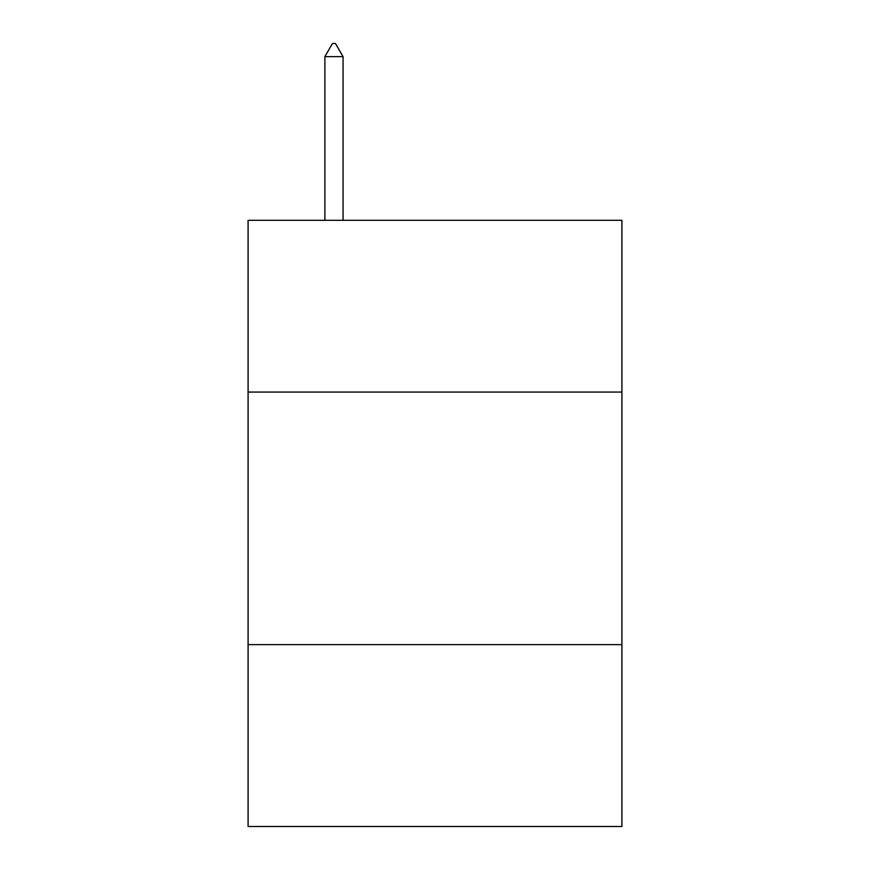 <?xml version="1.0" encoding="UTF-8"?>
<svg xmlns="http://www.w3.org/2000/svg" width="870" height="870" viewBox="0 0 870 870"><rect width="100%" height="100%" fill="white"/><g stroke="black" fill="none" stroke-linecap="round" stroke-linejoin="round"><path stroke-width="1.3" d="M621.909 392.065L621.909 220.306L248.091 220.306L248.091 392.065L621.909 392.065L621.909 826.5L248.091 826.5L248.091 392.065M621.909 644.637L248.091 644.637M343.063 56.637L335.483 43.5L332.449 43.5L324.88 56.637L343.063 56.637L343.063 220.306M324.88 56.637L324.88 220.306"/></g></svg>
